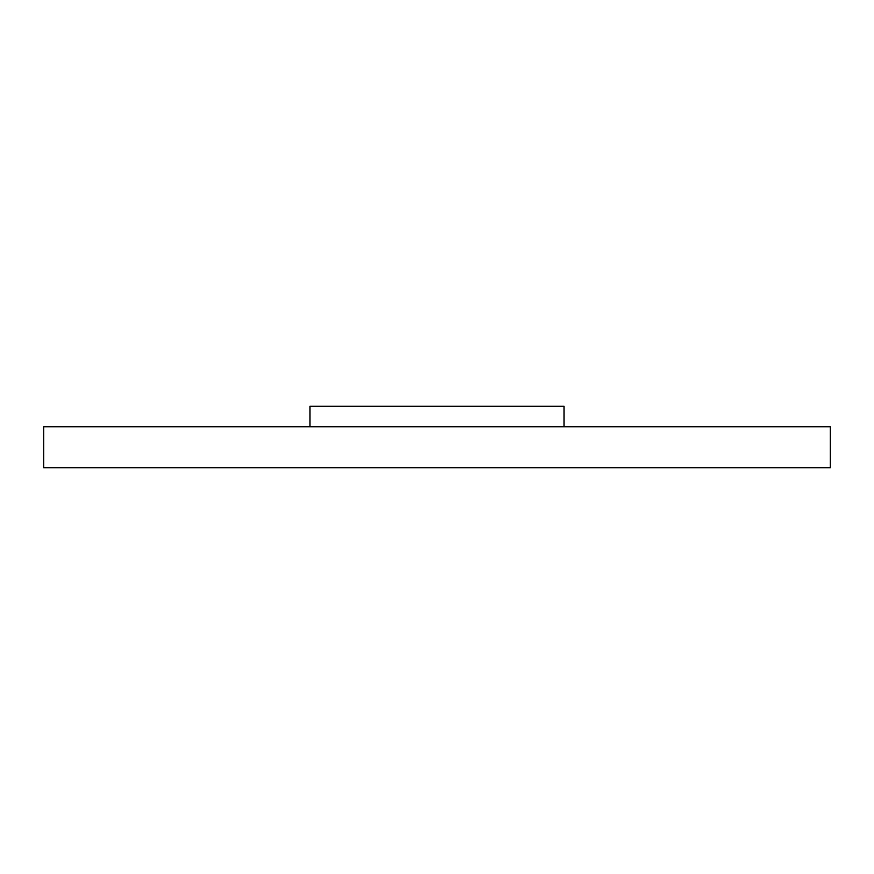 <?xml version="1.0" encoding="UTF-8"?>
<svg xmlns="http://www.w3.org/2000/svg" width="874" height="874" viewBox="0 0 874 874"><rect width="100%" height="100%" fill="white"/><g stroke="black" fill="none" stroke-linecap="round" stroke-linejoin="round"><path stroke-width="1.31" d="M830.3 467.721L43.7 467.721L43.7 426.752L830.3 426.752L830.3 467.721M309.997 426.752L309.997 406.279L564.003 406.279L564.003 426.752"/></g></svg>
